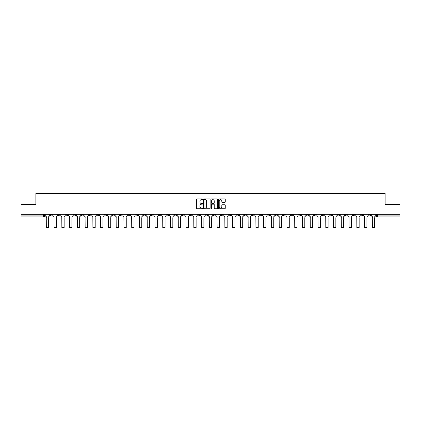 <?xml version="1.0" encoding="UTF-8"?>
<svg xmlns="http://www.w3.org/2000/svg" width="421" height="421" viewBox="0 0 421 421"><rect width="100%" height="100%" fill="white"/><g stroke="black" fill="none" stroke-linecap="round" stroke-linejoin="round"><path stroke-width="0.63" d="M202.538 199.301A0.342 0.342 0 0 0 202.196 198.959L197.007 198.959A0.489 0.489 0 0 0 196.518 199.449L196.518 208.242A0.489 0.489 0 0 0 197.007 208.727L202.196 208.727A0.342 0.342 0 0 0 202.538 208.384A0.342 0.342 0 0 0 202.196 208.042L201.522 208.042A1.563 1.563 0 0 1 199.959 206.479L199.959 205.748A1.563 1.563 0 0 1 201.522 204.185L202.196 204.185A0.342 0.342 0 0 0 202.538 203.843A0.342 0.342 0 0 0 202.196 203.501L201.522 203.501A1.563 1.563 0 0 1 199.959 201.938L199.959 201.206A1.563 1.563 0 0 1 201.522 199.643L202.196 199.643A0.342 0.342 0 0 0 202.538 199.301M306.546 214.342L306.546 214.894L308.535 214.894A0.995 0.995 0 0 1 307.541 215.889A0.995 0.995 0 0 1 306.546 214.894L306.546 214.342M259.967 214.342L259.967 214.894L261.957 214.894A0.995 0.995 0 0 1 260.962 215.889A0.995 0.995 0 0 1 259.967 214.894L259.967 214.342M252.2 214.342L252.2 214.894L254.195 214.894A0.995 0.995 0 0 1 253.195 215.889A0.995 0.995 0 0 1 252.2 214.894L252.2 214.342M205.622 214.342L205.622 214.894L207.616 214.894A0.995 0.995 0 0 1 206.616 215.889A0.995 0.995 0 0 1 205.622 214.894L205.622 214.342M197.859 214.342L197.859 214.894L199.849 214.894A0.995 0.995 0 0 1 198.854 215.889A0.995 0.995 0 0 1 197.859 214.894L197.859 214.342M190.097 214.342L190.097 214.894L192.087 214.894A0.995 0.995 0 0 1 191.092 215.889A0.995 0.995 0 0 1 190.097 214.894L190.097 214.342M174.573 214.342L174.573 214.894L176.562 214.894A0.995 0.995 0 0 1 175.568 215.889A0.995 0.995 0 0 1 174.573 214.894L174.573 214.342M159.043 214.894L159.043 214.342L159.043 214.894A0.995 0.995 0 0 0 160.038 215.889A0.995 0.995 0 0 1 159.043 214.894L161.032 214.894A0.995 0.995 0 0 1 160.038 215.889A0.995 0.995 0 0 0 161.032 214.894L161.032 214.342L161.032 214.894M151.281 214.894L151.281 214.342L151.281 214.894A0.995 0.995 0 0 0 152.276 215.889A0.995 0.995 0 0 1 151.281 214.894L153.27 214.894A0.995 0.995 0 0 1 152.276 215.889M143.519 214.894L143.519 214.342L143.519 214.894A0.995 0.995 0 0 0 144.514 215.889A0.995 0.995 0 0 1 143.519 214.894L145.508 214.894A0.995 0.995 0 0 1 144.514 215.889A0.995 0.995 0 0 0 145.508 214.894L145.508 214.342L145.508 214.894M135.757 214.342L135.757 214.894L137.746 214.894A0.995 0.995 0 0 1 136.751 215.889A0.995 0.995 0 0 1 135.757 214.894L135.757 214.342M127.995 214.342L127.995 214.894L129.984 214.894A0.995 0.995 0 0 1 128.989 215.889A0.995 0.995 0 0 1 127.995 214.894L127.995 214.342M120.227 214.342L120.227 214.894L122.222 214.894A0.995 0.995 0 0 1 121.222 215.889A0.995 0.995 0 0 1 120.227 214.894L120.227 214.342M112.465 214.894L112.465 214.342L112.465 214.894A0.995 0.995 0 0 0 113.459 215.889A0.995 0.995 0 0 1 112.465 214.894L114.454 214.894A0.995 0.995 0 0 1 113.459 215.889M96.941 214.894L96.941 214.342L96.941 214.894A0.995 0.995 0 0 0 97.935 215.889A0.995 0.995 0 0 1 96.941 214.894L98.93 214.894A0.995 0.995 0 0 1 97.935 215.889A0.995 0.995 0 0 0 98.93 214.894L98.93 214.342L98.93 214.894M89.178 214.894L89.178 214.342L89.178 214.894A0.995 0.995 0 0 0 90.173 215.889A0.995 0.995 0 0 1 89.178 214.894L91.168 214.894A0.995 0.995 0 0 1 90.173 215.889A0.995 0.995 0 0 0 91.168 214.894L91.168 214.342L91.168 214.894M81.411 214.894L81.411 214.342L81.411 214.894A0.995 0.995 0 0 0 82.411 215.889A0.995 0.995 0 0 1 81.411 214.894L83.405 214.894A0.995 0.995 0 0 1 82.411 215.889A0.995 0.995 0 0 0 83.405 214.894L83.405 214.342L83.405 214.894M73.649 214.894L73.649 214.342L73.649 214.894A0.995 0.995 0 0 0 74.643 215.889A0.995 0.995 0 0 1 73.649 214.894L75.643 214.894A0.995 0.995 0 0 1 74.643 215.889M65.886 214.894L65.886 214.342L65.886 214.894A0.995 0.995 0 0 0 66.881 215.889A0.995 0.995 0 0 1 65.886 214.894L67.876 214.894A0.995 0.995 0 0 1 66.881 215.889A0.995 0.995 0 0 0 67.876 214.894L67.876 214.342L67.876 214.894M58.124 214.894L58.124 214.342L58.124 214.894A0.995 0.995 0 0 0 59.119 215.889A0.995 0.995 0 0 1 58.124 214.894L60.114 214.894A0.995 0.995 0 0 1 59.119 215.889A0.995 0.995 0 0 0 60.114 214.894L60.114 214.342L60.114 214.894M224.777 202.401A0.489 0.489 0 0 0 225.261 201.917L225.261 199.449A0.489 0.489 0 0 0 224.777 198.959L219.009 198.959A0.489 0.489 0 0 0 218.525 199.449L218.525 208.242A0.489 0.489 0 0 0 219.009 208.727L224.777 208.727A0.489 0.489 0 0 0 225.261 208.242L225.261 205.259A0.489 0.489 0 0 0 224.777 204.774L222.309 204.774A0.489 0.489 0 0 0 221.82 205.259L221.82 206.737A1.305 1.305 0 0 1 220.515 208.042A1.305 1.305 0 0 1 219.209 206.737L219.209 200.949A1.305 1.305 0 0 1 220.515 199.643A1.305 1.305 0 0 1 221.82 200.949L221.82 201.917A0.489 0.489 0 0 0 222.309 202.401L224.777 202.401M21.05 214.342L21.05 204.443L35.88 204.443L35.88 193.344L385.12 193.344L385.12 204.443L399.95 204.443L399.95 214.342L21.05 214.342L21.05 215.889L44.589 215.889L44.589 214.342L44.589 215.889A0.995 0.995 0 0 1 43.595 216.883L21.05 216.883L21.05 215.889M210.074 199.449A0.489 0.489 0 0 0 209.584 198.959L203.822 198.959A0.489 0.489 0 0 0 203.332 199.449L203.332 208.242A0.489 0.489 0 0 0 203.822 208.727L209.584 208.727A0.489 0.489 0 0 0 210.074 208.242L210.074 199.449M211.416 198.959L217.178 198.959A0.489 0.489 0 0 1 217.668 199.449L217.668 208.242A0.489 0.489 0 0 1 217.178 208.727L214.715 208.727A0.489 0.489 0 0 1 214.226 208.242L214.226 204.674A0.489 0.489 0 0 0 213.736 204.185L212.1 204.185A0.489 0.489 0 0 0 211.61 204.674L211.61 208.384A0.342 0.342 0 0 1 211.268 208.727A0.342 0.342 0 0 1 210.926 208.384L210.926 199.449A0.489 0.489 0 0 1 211.416 198.959M376.411 214.342L376.411 215.889L399.95 215.889L399.95 216.883L377.405 216.883A0.995 0.995 0 0 1 376.411 215.889M399.95 214.342L399.95 215.889M370.638 214.342L370.638 214.894A0.995 0.995 0 0 1 369.643 215.889A0.995 0.995 0 0 1 368.649 214.894A0.995 0.995 0 0 0 369.643 215.889A0.995 0.995 0 0 0 370.638 214.894L368.649 214.894L368.649 214.342M362.876 214.342L362.876 214.894A0.995 0.995 0 0 1 361.881 215.889A0.995 0.995 0 0 1 360.886 214.894L362.876 214.894M360.886 214.342L360.886 214.894M355.113 214.342L355.113 214.894A0.995 0.995 0 0 1 354.119 215.889A0.995 0.995 0 0 1 353.124 214.894L355.113 214.894M353.124 214.342L353.124 214.894M347.351 214.894L347.351 214.342L347.351 214.894A0.995 0.995 0 0 1 346.357 215.889A0.995 0.995 0 0 1 345.357 214.894L347.351 214.894A0.995 0.995 0 0 1 346.357 215.889M345.357 214.342L345.357 214.894M339.589 214.342L339.589 214.894A0.995 0.995 0 0 1 338.589 215.889A0.995 0.995 0 0 1 337.595 214.894A0.995 0.995 0 0 0 338.589 215.889M337.595 214.342L337.595 214.894L339.589 214.894M331.822 214.342L331.822 214.894A0.995 0.995 0 0 1 330.827 215.889A0.995 0.995 0 0 1 329.832 214.894L331.822 214.894A0.995 0.995 0 0 1 330.827 215.889M329.832 214.342L329.832 214.894M324.059 214.342L324.059 214.894A0.995 0.995 0 0 1 323.065 215.889A0.995 0.995 0 0 1 322.07 214.894A0.995 0.995 0 0 0 323.065 215.889M322.07 214.342L322.07 214.894L324.059 214.894M316.297 214.342L316.297 214.894A0.995 0.995 0 0 1 315.303 215.889A0.995 0.995 0 0 1 314.308 214.894L316.297 214.894M314.308 214.342L314.308 214.894M308.535 214.342L308.535 214.894A0.995 0.995 0 0 1 307.541 215.889M300.773 214.342L300.773 214.894A0.995 0.995 0 0 1 299.778 215.889A0.995 0.995 0 0 1 298.778 214.894L300.773 214.894M298.778 214.342L298.778 214.894M293.005 214.342L293.005 214.894A0.995 0.995 0 0 1 292.011 215.889A0.995 0.995 0 0 1 291.016 214.894L293.005 214.894M291.016 214.342L291.016 214.894M285.243 214.342L285.243 214.894A0.995 0.995 0 0 1 284.249 215.889A0.995 0.995 0 0 1 283.254 214.894A0.995 0.995 0 0 0 284.249 215.889M283.254 214.342L283.254 214.894L285.243 214.894M277.481 214.342L277.481 214.894A0.995 0.995 0 0 1 276.486 215.889A0.995 0.995 0 0 1 275.492 214.894L277.481 214.894M275.492 214.342L275.492 214.894M269.719 214.342L269.719 214.894A0.995 0.995 0 0 1 268.724 215.889A0.995 0.995 0 0 1 267.73 214.894L269.719 214.894M267.73 214.342L267.73 214.894M261.957 214.342L261.957 214.894M254.195 214.342L254.195 214.894L254.195 214.342M246.427 214.342L246.427 214.894A0.995 0.995 0 0 1 245.432 215.889A0.995 0.995 0 0 1 244.438 214.894L246.427 214.894M244.438 214.342L244.438 214.894M238.665 214.342L238.665 214.894A0.995 0.995 0 0 1 237.67 215.889A0.995 0.995 0 0 1 236.676 214.894L238.665 214.894M236.676 214.342L236.676 214.894M230.903 214.342L230.903 214.894A0.995 0.995 0 0 1 229.908 215.889A0.995 0.995 0 0 1 228.913 214.894L230.903 214.894M228.913 214.342L228.913 214.894M223.141 214.342L223.141 214.894A0.995 0.995 0 0 1 222.146 215.889A0.995 0.995 0 0 1 221.151 214.894L223.141 214.894M221.151 214.342L221.151 214.894M215.378 214.342L215.378 214.894A0.995 0.995 0 0 1 214.384 215.889A0.995 0.995 0 0 1 213.384 214.894L215.378 214.894M213.384 214.342L213.384 214.894M207.616 214.342L207.616 214.894A0.995 0.995 0 0 1 206.616 215.889M199.849 214.342L199.849 214.894M192.087 214.894L192.087 214.342L192.087 214.894A0.995 0.995 0 0 1 191.092 215.889M184.324 214.342L184.324 214.894A0.995 0.995 0 0 1 183.33 215.889A0.995 0.995 0 0 1 182.335 214.894A0.995 0.995 0 0 0 183.33 215.889A0.995 0.995 0 0 0 184.324 214.894L182.335 214.894L182.335 214.342M176.562 214.894L176.562 214.342L176.562 214.894A0.995 0.995 0 0 1 175.568 215.889M168.8 214.342L168.8 214.894A0.995 0.995 0 0 1 167.805 215.889A0.995 0.995 0 0 1 166.805 214.894A0.995 0.995 0 0 0 167.805 215.889M166.805 214.342L166.805 214.894L168.8 214.894M153.27 214.342L153.27 214.894L153.27 214.342M137.746 214.894L137.746 214.342L137.746 214.894A0.995 0.995 0 0 1 136.751 215.889M129.984 214.894L129.984 214.342L129.984 214.894A0.995 0.995 0 0 1 128.989 215.889M122.222 214.894L122.222 214.342L122.222 214.894A0.995 0.995 0 0 1 121.222 215.889M114.454 214.342L114.454 214.894L114.454 214.342M106.692 214.894L106.692 214.342L106.692 214.894A0.995 0.995 0 0 1 105.697 215.889A0.995 0.995 0 0 1 104.703 214.894L106.692 214.894A0.995 0.995 0 0 1 105.697 215.889M104.703 214.342L104.703 214.894M75.643 214.342L75.643 214.894L75.643 214.342M52.351 214.342L52.351 214.894A0.995 0.995 0 0 1 51.357 215.889A0.995 0.995 0 0 1 50.362 214.894A0.995 0.995 0 0 0 51.357 215.889A0.995 0.995 0 0 0 52.351 214.894L52.351 214.342M50.362 214.342L50.362 214.894L52.351 214.894M43.595 214.342L43.595 216.883A0.995 0.995 0 0 0 44.589 215.889M204.359 199.643A0.342 0.342 0 0 0 204.017 199.986L204.017 207.7A0.342 0.342 0 0 0 204.359 208.042L205.064 208.042A1.563 1.563 0 0 0 206.627 206.479L206.627 201.206A1.563 1.563 0 0 0 205.064 199.643L204.359 199.643M214.226 200.975A1.305 1.305 0 0 0 212.915 199.67A1.305 1.305 0 0 0 211.61 200.975L211.61 203.011A0.489 0.489 0 0 0 212.1 203.501L213.736 203.501A0.489 0.489 0 0 0 214.226 203.011L214.226 200.975M45.258 215.389L45.258 214.342L45.258 215.389A0.995 0.995 0 0 0 46.257 216.383L46.331 217.678M46.257 216.383L46.331 227.656L48.62 227.656L48.62 217.678M49.689 215.389L49.689 214.342L49.689 215.389A0.995 0.995 0 0 1 48.694 216.383M48.62 227.656L46.331 227.656M53.025 215.389L53.025 214.342L53.025 215.389A0.995 0.995 0 0 0 54.02 216.383L54.093 217.678M54.02 216.383L54.093 227.656L56.382 227.656L56.382 217.678M57.451 215.389L57.451 214.342L57.451 215.389A0.995 0.995 0 0 1 56.456 216.383M60.787 215.389L60.787 214.342L60.787 215.389A0.995 0.995 0 0 0 61.782 216.383L61.855 217.678M61.782 216.383L61.855 227.656L64.145 227.656L64.145 217.678M65.213 215.389L65.213 214.342L65.213 215.389A0.995 0.995 0 0 1 64.218 216.383M56.382 227.656L54.093 227.656M64.145 227.656L61.855 227.656M68.549 215.389L68.549 214.342L68.549 215.389A0.995 0.995 0 0 0 69.544 216.383L69.618 217.678M69.544 216.383L69.618 227.656L71.907 227.656L71.907 217.678M72.98 215.389L72.98 214.342L72.98 215.389A0.995 0.995 0 0 1 71.98 216.383M76.312 215.389L76.312 214.342L76.312 215.389A0.995 0.995 0 0 0 77.306 216.383L77.38 217.678M77.306 216.383L77.38 227.656L79.669 227.656L79.669 217.678M80.743 215.389L80.743 214.342L80.743 215.389A0.995 0.995 0 0 1 79.748 216.383M84.074 215.389L84.074 214.342L84.074 215.389A0.995 0.995 0 0 0 85.068 216.383L85.147 217.678M85.068 216.383L85.147 227.656L87.436 227.656L87.436 217.678M88.505 215.389L88.505 214.342L88.505 215.389A0.995 0.995 0 0 1 87.51 216.383M71.907 227.656L69.618 227.656M79.669 227.656L77.38 227.656M87.436 227.656L85.147 227.656M91.841 215.389L91.841 214.342L91.841 215.389A0.995 0.995 0 0 0 92.836 216.383L92.909 217.678M92.836 216.383L92.909 227.656L95.199 227.656L95.199 217.678M96.267 215.389L96.267 214.342L96.267 215.389A0.995 0.995 0 0 1 95.272 216.383M95.199 227.656L92.909 227.656M99.603 215.389L99.603 214.342L99.603 215.389A0.995 0.995 0 0 0 100.598 216.383L100.672 217.678M100.598 216.383L100.672 227.656L102.961 227.656L102.961 217.678M104.029 215.389L104.029 214.342L104.029 215.389A0.995 0.995 0 0 1 103.034 216.383M102.961 227.656L100.672 227.656M107.366 215.389L107.366 214.342L107.366 215.389A0.995 0.995 0 0 0 108.36 216.383L108.434 217.678M108.36 216.383L108.434 227.656L110.723 227.656L110.723 217.678M111.791 215.389L111.791 214.342L111.791 215.389A0.995 0.995 0 0 1 110.797 216.383M110.723 227.656L108.434 227.656M115.128 215.389L115.128 214.342L115.128 215.389A0.995 0.995 0 0 0 116.122 216.383L116.196 217.678M116.122 216.383L116.196 227.656L118.485 227.656L118.485 217.678M119.559 215.389L119.559 214.342L119.559 215.389A0.995 0.995 0 0 1 118.564 216.383M118.485 227.656L116.196 227.656M122.89 215.389L122.89 214.342L122.89 215.389A0.995 0.995 0 0 0 123.885 216.383L123.963 217.678M123.885 216.383L123.963 227.656L126.253 227.656L126.253 217.678M127.321 215.389L127.321 214.342L127.321 215.389A0.995 0.995 0 0 1 126.326 216.383M126.253 227.656L123.963 227.656M130.652 215.389L130.652 214.342L130.652 215.389A0.995 0.995 0 0 0 131.652 216.383L131.726 217.678M131.652 216.383L131.726 227.656L134.015 227.656L134.015 217.678M135.083 215.389L135.083 214.342L135.083 215.389A0.995 0.995 0 0 1 134.089 216.383M134.015 227.656L131.726 227.656M138.42 215.389L138.42 214.342L138.42 215.389A0.995 0.995 0 0 0 139.414 216.383L139.488 217.678M139.414 216.383L139.488 227.656L141.777 227.656L141.777 217.678M142.845 215.389L142.845 214.342L142.845 215.389A0.995 0.995 0 0 1 141.851 216.383M141.777 227.656L139.488 227.656M146.182 215.389L146.182 214.342L146.182 215.389A0.995 0.995 0 0 0 147.176 216.383L147.25 217.678M147.176 216.383L147.25 227.656L149.539 227.656L149.539 217.678M150.607 215.389L150.607 214.342L150.607 215.389A0.995 0.995 0 0 1 149.613 216.383M149.539 227.656L147.25 227.656M153.944 215.389L153.944 214.342L153.944 215.389A0.995 0.995 0 0 0 154.939 216.383L155.012 217.678M154.939 216.383L155.012 227.656L157.301 227.656L157.301 217.678M158.375 215.389L158.375 214.342L158.375 215.389A0.995 0.995 0 0 1 157.375 216.383M157.301 227.656L155.012 227.656M161.706 215.389L161.706 214.342L161.706 215.389A0.995 0.995 0 0 0 162.701 216.383L162.774 217.678M162.701 216.383L162.774 227.656L165.064 227.656L165.064 217.678M166.137 215.389L166.137 214.342L166.137 215.389A0.995 0.995 0 0 1 165.143 216.383M165.064 227.656L162.774 227.656M169.468 215.389L169.468 214.342L169.468 215.389A0.995 0.995 0 0 0 170.463 216.383L170.542 217.678M170.463 216.383L170.542 227.656L172.831 227.656L172.831 217.678M173.899 215.389L173.899 214.342L173.899 215.389A0.995 0.995 0 0 1 172.905 216.383M172.831 227.656L170.542 227.656M177.23 215.389L177.23 214.342L177.23 215.389A0.995 0.995 0 0 0 178.23 216.383L178.304 217.678M178.23 216.383L178.304 227.656L180.593 227.656L180.593 217.678M181.661 215.389L181.661 214.342L181.661 215.389A0.995 0.995 0 0 1 180.667 216.383M180.593 227.656L178.304 227.656M184.998 215.389L184.998 214.342L184.998 215.389A0.995 0.995 0 0 0 185.993 216.383L186.066 217.678M185.993 216.383L186.066 227.656L188.355 227.656L188.355 217.678M189.424 215.389L189.424 214.342L189.424 215.389A0.995 0.995 0 0 1 188.429 216.383M188.355 227.656L186.066 227.656M192.76 215.389L192.76 214.342L192.76 215.389A0.995 0.995 0 0 0 193.755 216.383L193.828 217.678M193.755 216.383L193.828 227.656L196.118 227.656L196.118 217.678M197.186 215.389L197.186 214.342L197.186 215.389A0.995 0.995 0 0 1 196.191 216.383M196.118 227.656L193.828 227.656M200.522 215.389L200.522 214.342L200.522 215.389A0.995 0.995 0 0 0 201.517 216.383L201.591 217.678M201.517 216.383L201.591 227.656L203.88 227.656L203.88 217.678M204.953 215.389L204.953 214.342L204.953 215.389A0.995 0.995 0 0 1 203.959 216.383M203.88 227.656L201.591 227.656M208.284 215.389L208.284 214.342L208.284 215.389A0.995 0.995 0 0 0 209.279 216.383L209.358 217.678M209.279 216.383L209.358 227.656L211.642 227.656L211.642 217.678M212.716 215.389L212.716 214.342L212.716 215.389A0.995 0.995 0 0 1 211.721 216.383M211.642 227.656L209.358 227.656M216.047 215.389L216.047 214.342L216.047 215.389A0.995 0.995 0 0 0 217.041 216.383L217.12 217.678M217.041 216.383L217.12 227.656L219.409 227.656L219.409 217.678M220.478 215.389L220.478 214.342L220.478 215.389A0.995 0.995 0 0 1 219.483 216.383M219.409 227.656L217.12 227.656M223.814 215.389L223.814 214.342L223.814 215.389A0.995 0.995 0 0 0 224.809 216.383L224.882 217.678M224.809 216.383L224.882 227.656L227.172 227.656L227.172 217.678M228.24 215.389L228.24 214.342L228.24 215.389A0.995 0.995 0 0 1 227.245 216.383M227.172 227.656L224.882 227.656M231.576 215.389L231.576 214.342L231.576 215.389A0.995 0.995 0 0 0 232.571 216.383L232.645 217.678M232.571 216.383L232.645 227.656L234.934 227.656L234.934 217.678M236.002 215.389L236.002 214.342L236.002 215.389A0.995 0.995 0 0 1 235.007 216.383M234.934 227.656L232.645 227.656M239.339 215.389L239.339 214.342L239.339 215.389A0.995 0.995 0 0 0 240.333 216.383L240.407 217.678M240.333 216.383L240.407 227.656L242.696 227.656L242.696 217.678M243.77 215.389L243.77 214.342L243.77 215.389A0.995 0.995 0 0 1 242.77 216.383M242.696 227.656L240.407 227.656M247.101 215.389L247.101 214.342L247.101 215.389A0.995 0.995 0 0 0 248.095 216.383L248.169 217.678M248.095 216.383L248.169 227.656L250.458 227.656L250.458 217.678M251.532 215.389L251.532 214.342L251.532 215.389A0.995 0.995 0 0 1 250.537 216.383M250.458 227.656L248.169 227.656M254.863 215.389L254.863 214.342L254.863 215.389A0.995 0.995 0 0 0 255.857 216.383L255.936 217.678M255.857 216.383L255.936 227.656L258.226 227.656L258.226 217.678M259.294 215.389L259.294 214.342L259.294 215.389A0.995 0.995 0 0 1 258.299 216.383M258.226 227.656L255.936 227.656M262.625 215.389L262.625 214.342L262.625 215.389A0.995 0.995 0 0 0 263.625 216.383L263.699 217.678M263.625 216.383L263.699 227.656L265.988 227.656L265.988 217.678M267.056 215.389L267.056 214.342L267.056 215.389A0.995 0.995 0 0 1 266.061 216.383M265.988 227.656L263.699 227.656M270.393 215.389L270.393 214.342L270.393 215.389A0.995 0.995 0 0 0 271.387 216.383L271.461 217.678M271.387 216.383L271.461 227.656L273.75 227.656L273.75 217.678M274.818 215.389L274.818 214.342L274.818 215.389A0.995 0.995 0 0 1 273.824 216.383M273.75 227.656L271.461 227.656M278.155 215.389L278.155 214.342L278.155 215.389A0.995 0.995 0 0 0 279.149 216.383L279.223 217.678M279.149 216.383L279.223 227.656L281.512 227.656L281.512 217.678M282.58 215.389L282.58 214.342L282.58 215.389A0.995 0.995 0 0 1 281.586 216.383M281.512 227.656L279.223 227.656M285.917 215.389L285.917 214.342L285.917 215.389A0.995 0.995 0 0 0 286.912 216.383L286.985 217.678M286.912 216.383L286.985 227.656L289.274 227.656L289.274 217.678M290.348 215.389L290.348 214.342L290.348 215.389A0.995 0.995 0 0 1 289.348 216.383M289.274 227.656L286.985 227.656M293.679 215.389L293.679 214.342L293.679 215.389A0.995 0.995 0 0 0 294.674 216.383L294.747 217.678M294.674 216.383L294.747 227.656L297.037 227.656L297.037 217.678M298.11 215.389L298.11 214.342L298.11 215.389A0.995 0.995 0 0 1 297.115 216.383M297.037 227.656L294.747 227.656M301.441 215.389L301.441 214.342L301.441 215.389A0.995 0.995 0 0 0 302.436 216.383L302.515 217.678M302.436 216.383L302.515 227.656L304.804 227.656L304.804 217.678M305.872 215.389L305.872 214.342L305.872 215.389A0.995 0.995 0 0 1 304.878 216.383M304.804 227.656L302.515 227.656M309.209 215.389L309.209 214.342L309.209 215.389A0.995 0.995 0 0 0 310.203 216.383L310.277 217.678M310.203 216.383L310.277 227.656L312.566 227.656L312.566 217.678M313.634 215.389L313.634 214.342L313.634 215.389A0.995 0.995 0 0 1 312.64 216.383M312.566 227.656L310.277 227.656M316.971 215.389L316.971 214.342L316.971 215.389A0.995 0.995 0 0 0 317.966 216.383L318.039 217.678M317.966 216.383L318.039 227.656L320.328 227.656L320.328 217.678M321.397 215.389L321.397 214.342L321.397 215.389A0.995 0.995 0 0 1 320.402 216.383M320.328 227.656L318.039 227.656M324.733 215.389L324.733 214.342L324.733 215.389A0.995 0.995 0 0 0 325.728 216.383L325.801 217.678M325.728 216.383L325.801 227.656L328.091 227.656L328.091 217.678M329.159 215.389L329.159 214.342L329.159 215.389A0.995 0.995 0 0 1 328.164 216.383M328.091 227.656L325.801 227.656M332.495 215.389L332.495 214.342L332.495 215.389A0.995 0.995 0 0 0 333.49 216.383L333.564 217.678M333.49 216.383L333.564 227.656L335.853 227.656L335.853 217.678M336.926 215.389L336.926 214.342L336.926 215.389A0.995 0.995 0 0 1 335.932 216.383M335.853 227.656L333.564 227.656M340.257 215.389L340.257 214.342L340.257 215.389A0.995 0.995 0 0 0 341.252 216.383L341.331 217.678M341.252 216.383L341.331 227.656L343.62 227.656L343.62 217.678M344.688 215.389L344.688 214.342L344.688 215.389A0.995 0.995 0 0 1 343.694 216.383M343.62 227.656L341.331 227.656M348.02 215.389L348.02 214.342L348.02 215.389A0.995 0.995 0 0 0 349.02 216.383L349.093 217.678M349.02 216.383L349.093 227.656L351.382 227.656L351.382 217.678M352.451 215.389L352.451 214.342L352.451 215.389A0.995 0.995 0 0 1 351.456 216.383M351.382 227.656L349.093 227.656M355.787 215.389L355.787 214.342L355.787 215.389A0.995 0.995 0 0 0 356.782 216.383L356.855 217.678M356.782 216.383L356.855 227.656L359.145 227.656L359.145 217.678M360.213 215.389L360.213 214.342L360.213 215.389A0.995 0.995 0 0 1 359.218 216.383M359.145 227.656L356.855 227.656M363.549 215.389L363.549 214.342L363.549 215.389A0.995 0.995 0 0 0 364.544 216.383L364.618 217.678M364.544 216.383L364.618 227.656L366.907 227.656L366.907 217.678M367.975 215.389L367.975 214.342L367.975 215.389A0.995 0.995 0 0 1 366.98 216.383M366.907 227.656L364.618 227.656M371.311 215.389L371.311 214.342L371.311 215.389A0.995 0.995 0 0 0 372.306 216.383L372.38 217.678M372.306 216.383L372.38 227.656L374.669 227.656L374.669 217.678M375.743 215.389L375.743 214.342L375.743 215.389A0.995 0.995 0 0 1 374.743 216.383M374.669 227.656L372.38 227.656M377.405 214.342L377.405 216.883M48.62 218.052L46.331 218.052M56.382 218.052L54.093 218.052M64.145 218.052L61.855 218.052M71.907 218.052L69.618 218.052M79.669 218.052L77.38 218.052M87.436 218.052L85.147 218.052M95.199 218.052L92.909 218.052M102.961 218.052L100.672 218.052M110.723 218.052L108.434 218.052M118.485 218.052L116.196 218.052M126.253 218.052L123.963 218.052M134.015 218.052L131.726 218.052M141.777 218.052L139.488 218.052M149.539 218.052L147.25 218.052M157.301 218.052L155.012 218.052M165.064 218.052L162.774 218.052M172.831 218.052L170.542 218.052M180.593 218.052L178.304 218.052M188.355 218.052L186.066 218.052M196.118 218.052L193.828 218.052M203.88 218.052L201.591 218.052M211.642 218.052L209.358 218.052M219.409 218.052L217.12 218.052M227.172 218.052L224.882 218.052M234.934 218.052L232.645 218.052M242.696 218.052L240.407 218.052M250.458 218.052L248.169 218.052M258.226 218.052L255.936 218.052M265.988 218.052L263.699 218.052M273.75 218.052L271.461 218.052M281.512 218.052L279.223 218.052M289.274 218.052L286.985 218.052M297.037 218.052L294.747 218.052M304.804 218.052L302.515 218.052M312.566 218.052L310.277 218.052M320.328 218.052L318.039 218.052M328.091 218.052L325.801 218.052M335.853 218.052L333.564 218.052M343.62 218.052L341.331 218.052M351.382 218.052L349.093 218.052M359.145 218.052L356.855 218.052M366.907 218.052L364.618 218.052M374.669 218.052L372.38 218.052"/></g></svg>

